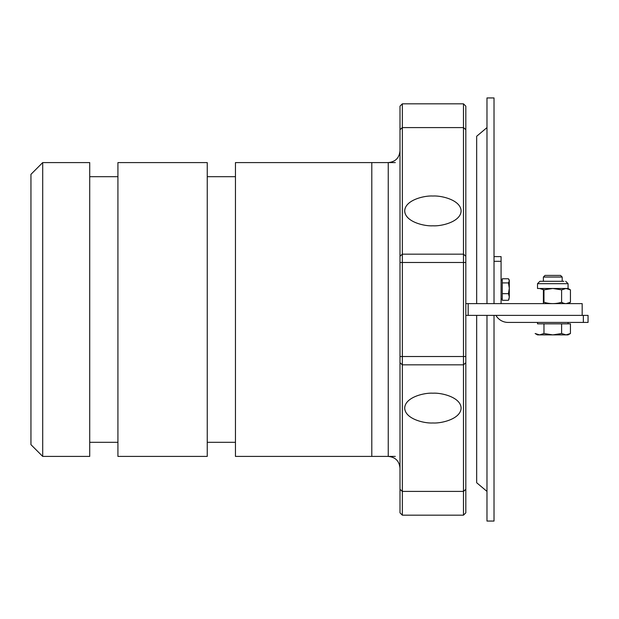 <?xml version="1.0" encoding="UTF-8"?>
<svg xmlns="http://www.w3.org/2000/svg" width="619" height="619" viewBox="0 0 619 619"><rect width="100%" height="100%" fill="white"/><g stroke="black" fill="none" stroke-linecap="round" stroke-linejoin="round"><path stroke-width="0.93" d="M388.245 162.588L388.245 456.412L371.795 456.412L371.795 162.588L388.245 162.588C395.386 161.892 399.301 157.969 399.998 150.835M582.177 315.373L465.821 315.373L465.821 512.826L463.469 515.178L463.469 103.822L465.821 106.174L465.821 303.627L582.177 303.627L582.177 315.373L588.05 315.373L588.05 322.429L583.346 322.429L583.346 315.373M463.469 103.822L402.35 103.822L402.35 254.169L463.469 254.169L465.821 256.251L465.821 362.749L463.469 364.831L402.35 364.831L402.35 515.178L463.469 515.178M432.905 225.803C441.161 226.399 460.729 221.935 461.116 210.917C460.729 199.898 441.161 195.434 432.905 196.03C424.657 195.434 405.089 199.898 404.702 210.917C405.089 221.935 424.657 226.399 432.905 225.803M432.905 422.97C441.161 423.566 460.729 419.102 461.116 408.083C460.729 397.065 441.161 392.601 432.905 393.197C424.657 392.601 405.089 397.065 404.702 408.083C405.089 419.102 424.657 423.566 432.905 422.97M399.998 256.251L402.35 254.169L402.35 364.831L399.998 362.749L399.998 106.174L402.35 103.822M402.35 515.178L399.998 512.826L399.998 362.749M395.301 162.588L235.452 162.588L235.452 456.412L395.301 456.412M30.95 444.659L30.95 174.341L42.703 162.588L42.703 456.412L30.95 444.659M42.703 162.588L89.716 162.588L89.716 456.412L42.703 456.412M117.927 162.588L117.927 456.412L207.249 456.412L207.249 162.588L117.927 162.588M486.975 303.627L486.975 97.941L494.024 97.941L494.024 303.627M494.024 315.373L494.024 521.059L486.975 521.059L486.975 315.373M495.912 315.373A14.105 14.105 0 0 0 508.129 322.429L583.346 322.429M501.073 303.627L501.073 256.614L494.024 256.614M566.192 303.62L570.432 302.258C567.499 304.053 564.559 304.053 561.611 302.258C555.746 304.053 549.865 304.053 543.969 302.258L543.969 289.847L539.559 288.485L537.509 288.485L537.509 283.688L539.907 281.289L563.87 281.289M539.907 281.289L552.79 281.289M566.021 288.485L568.072 288.485L570.432 289.847L566.021 288.485L561.611 289.847L552.79 288.485L566.021 288.485M539.559 288.485L552.79 288.485L543.969 289.847M570.432 302.258L570.432 289.847M561.611 302.258L561.611 289.847M486.975 491.385L476.676 482.743L476.676 315.373M476.676 303.627L476.676 136.257L486.975 127.615M561.611 333.525L561.611 323.838L543.969 323.838L543.969 333.525L552.79 334.887L566.021 334.887L561.611 333.525L552.79 334.887L539.559 334.887L535.149 333.525L539.559 334.887L543.969 333.525L539.559 334.887L537.509 334.887L535.149 333.525M570.432 333.525L566.021 334.887L568.072 334.887L570.432 333.525L570.432 323.838L561.611 323.838M543.969 323.838L537.509 323.838L537.509 322.429M543.389 277.041L545.014 275.416L560.566 275.416L562.191 277.041L543.389 277.041L543.389 281.289M509.305 288.284L508.462 293.669L509.305 296.973L509.305 280.121L508.462 278.759L509.305 280.833L508.462 282.906L509.305 288.284M508.462 293.669L502.249 293.669L502.249 300.285L508.462 300.285L509.259 297.731M502.249 293.669L502.249 278.759L508.462 278.759M502.249 282.906L508.462 282.906M508.872 299.673L509.305 296.973L508.462 300.285M399.998 129.68L402.35 127.599L463.469 127.599L465.821 129.68M399.998 489.32L402.35 491.401L463.469 491.401L465.821 489.32M465.821 356.513L399.998 356.513M465.821 262.487L399.998 262.487M468.165 315.373L468.165 303.627M494.024 261.311L501.073 261.311M537.509 283.688L568.072 283.688L565.673 281.289M388.245 456.412C395.386 457.108 399.301 461.031 399.998 468.165M117.927 176.686L89.716 176.686M117.927 442.314L89.716 442.314M235.452 176.686L207.249 176.686M235.452 442.314L207.249 442.314M568.072 288.485L568.072 283.688M568.072 322.429L568.072 323.838M543.389 289.53L543.389 303.627M562.191 277.041L562.191 281.289M562.191 302.575L562.191 303.627M501.073 298.923L502.249 298.923M501.073 280.121L502.249 280.121L501.073 280.121"/></g></svg>
